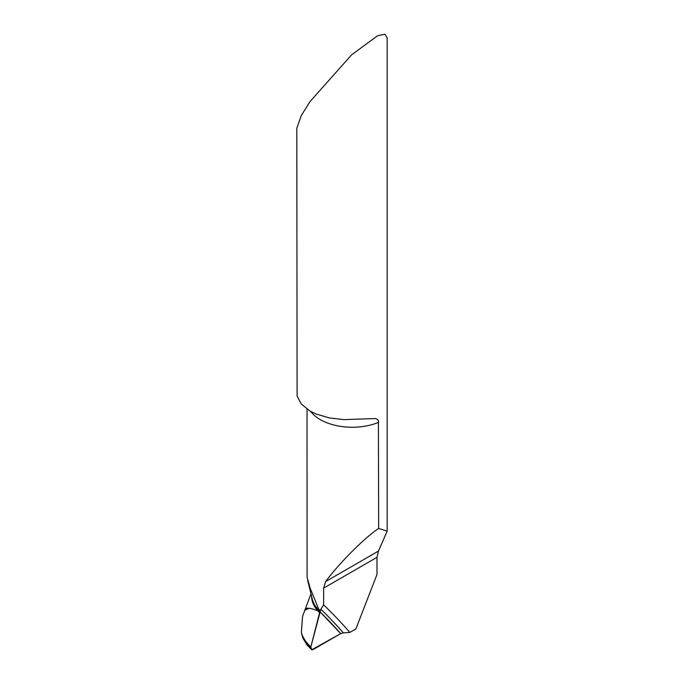 <?xml version="1.0" encoding="UTF-8"?>
<svg xmlns="http://www.w3.org/2000/svg" width="684" height="684" viewBox="0 0 684 684"><rect width="100%" height="100%" fill="white"/><g stroke="black" fill="none" stroke-linecap="round" stroke-linejoin="round"><path stroke-width="1.03" d="M320.873 609.205L323.626 604.895L323.626 588.137L325.558 581.614C339.615 562.752 364.529 537.812 378.654 528.45L378.414 420.754L377.568 419.489L375.328 418.531L344.095 419.634L329.414 417.941L315.863 413.914L310.049 411.058L301.285 404.03L297.095 396.079L296.813 128.284L301.225 115.647L310.049 101.548L351.661 54.78L377.577 35.748L384.904 34.2L387.187 37.911L387.187 531.083L378.483 551.065L376.987 557.323L376.987 574.5L355.868 628.947L349.823 632.435L343.325 632.871A1085.517 626.724 120 0 0 320.873 609.205L320.129 611.889L318.761 609.316L310.271 588.428L307.09 577.27L307.039 409.143M309.211 608.256L304.808 610.273L310.981 593.832M320.129 611.889L340.7 633.623L311.767 649.783L310.844 646.902L319.838 611.727L317.829 610.88L320.129 611.889A1083.191 625.381 -60 0 1 340.7 633.623L313.246 649.475A3.617 2.086 -60 0 1 312.366 649.8L310.69 647.996L310.844 646.902L319.89 612.975A9.037 5.215 120 0 0 320.129 611.889A1083.191 625.381 -60 0 1 340.7 633.623L343.325 632.871M349.823 632.435A1089.894 629.254 120 0 0 323.626 604.895M378.654 528.45L387.187 531.083M307.219 645.269L302.79 637.762L301.362 632.512L302.559 616.404L304.816 610.265M306.475 644.328L311.767 649.783M304.756 610.41C305.192 607.324 309.544 607.486 317.829 610.88A68.99 36.585 -3.8 0 0 319.89 612.975L319.522 610.932A68.793 36.474 -3.8 0 1 312.212 598.91L307.68 580.459M318.761 609.316A45.187 26.086 0 0 0 320.274 610.231A45.187 26.086 0 0 0 320.445 610.333M311.579 596.294A68.99 36.585 -3.8 0 0 317.829 610.88M310.664 411.409A45.187 26.086 0 0 0 320.274 419.608A45.187 26.086 0 0 0 378.654 422.327M323.626 588.137L376.987 557.323M325.558 581.614L378.483 551.065M310.69 647.996A82.285 43.631 176.2 0 1 302.79 637.762M301.362 632.512A82.046 43.502 -3.8 0 0 310.844 646.902"/></g></svg>
